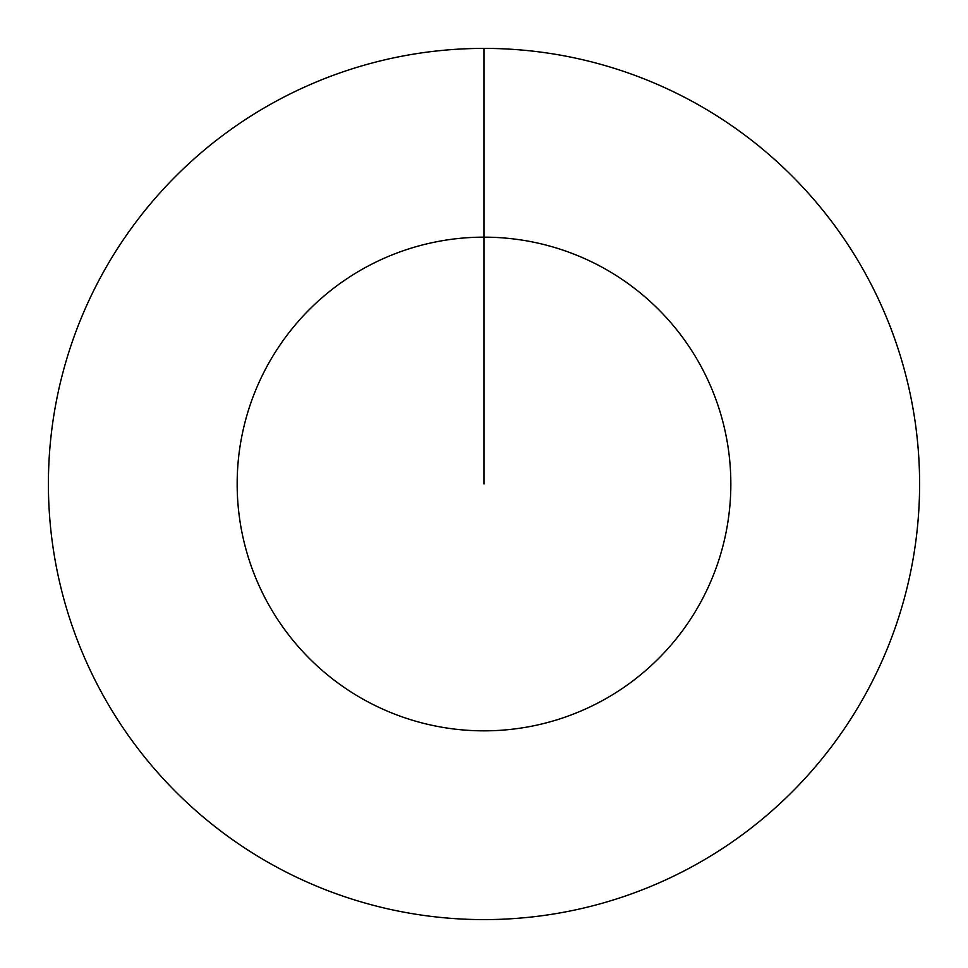 <?xml version="1.0" encoding="UTF-8"?>
<svg xmlns="http://www.w3.org/2000/svg" width="968" height="968" viewBox="0 0 968 968"><rect width="100%" height="100%" fill="white"/><g stroke="black" fill="none" stroke-linecap="round" stroke-linejoin="round"><path stroke-width="1.45" d="M484 484L484 237.16A246.84 246.84 0 0 1 730.84 484A246.84 246.84 0 0 1 484 730.84A246.84 246.84 0 0 1 237.16 484A246.84 246.84 0 0 1 484 237.16L484 48.4A435.6 435.6 0 0 1 919.6 484A435.6 435.6 0 0 1 484 919.6A435.6 435.6 0 0 1 48.4 484A435.6 435.6 0 0 1 484 48.4"/></g></svg>
